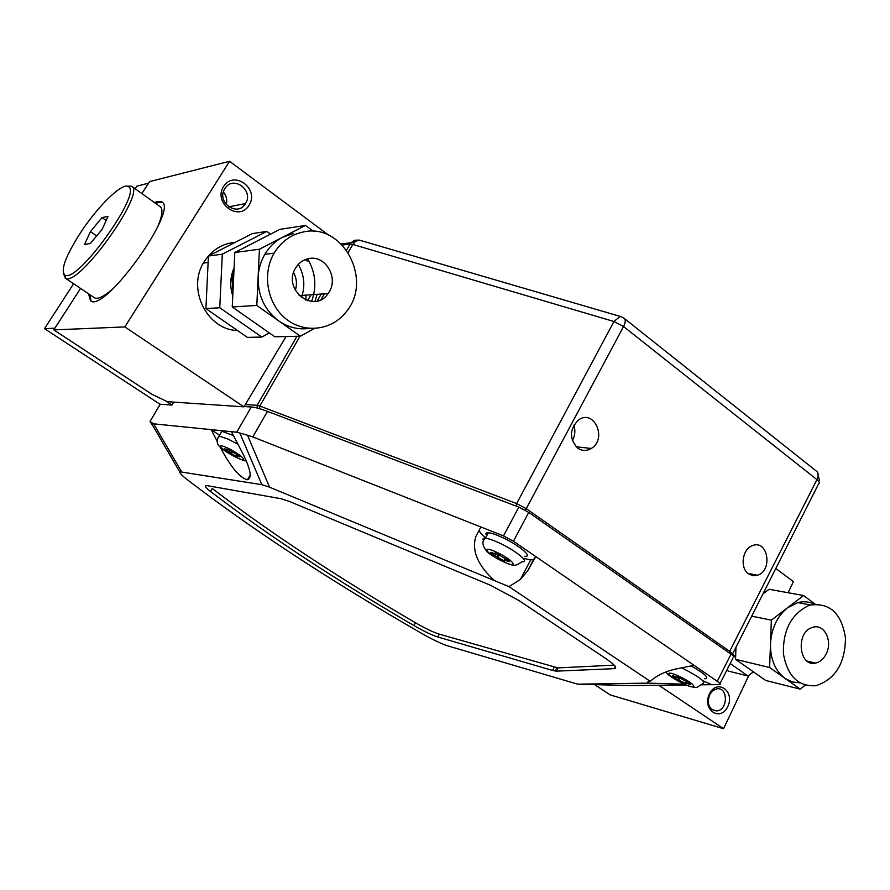 <?xml version="1.0" encoding="UTF-8"?>
<svg xmlns="http://www.w3.org/2000/svg" width="890" height="890" viewBox="0 0 890 890"><rect width="100%" height="100%" fill="white"/><g stroke="black" fill="none" stroke-linecap="round" stroke-linejoin="round"><path stroke-width="1.33" d="M439.282 634.147L437.791 636.995C431.717 635.037 423.762 631.232 413.939 625.57L415.43 622.755C425.286 628.429 433.23 632.223 439.282 634.147L557.963 667.923L556.384 671.138L614.267 668.646L615.302 666.488M556.384 671.138L552.623 670.459L554.203 667.255M437.791 636.995L552.623 670.459M413.939 625.57C335.041 579.479 267.2 534.757 210.429 491.414C205.434 487.464 204.244 485.517 206.858 485.584L281.362 498.778L289.45 501.459L490.457 585.264L519.07 600.616L605.69 658.466C614.834 664.752 617.705 668.145 614.267 668.646M187.545 479.866C251.503 528.905 328.176 579.301 417.566 631.032C428.435 637.451 437.902 642.213 445.946 645.328L577.666 684.176L647.965 683.12L647.976 681.64L650.267 681.351L508.991 586.644L269.559 487.175L261.86 484.672L179.647 471.733C179.602 473.113 182.239 475.827 187.545 479.866M650.267 681.351L651.146 680.572C657.799 674.965 666.031 671.116 675.877 669.013L694.055 665.342L717.284 681.306L731.013 654.161C733.894 656.253 734.617 657.399 733.182 657.599L720.021 683.654M244.138 406.519L251.269 406.997C255.063 407.264 260.459 408.721 267.467 411.38L252.805 436.934L503.484 535.913L518.837 507.122L528.738 512.395L513.419 541.22L694.055 665.342M523.732 558.341L530.663 559.943L533.722 559.287L535.769 556.584L527.603 570.902L520.394 579.423L508.991 586.644M577.666 684.176L630.365 685.578L686.045 684.977M701.687 684.51L711.766 684.688L701.409 684.799M684.243 684.188L647.965 683.12M261.86 484.672L239.833 432.996L236.707 432.217L251.269 406.997M160.2 404.227L149.998 421.537L153.614 423.818L236.707 432.217M231.433 431.683L243.259 454.434C250.802 469.987 252.17 478.442 247.364 479.788C240.345 477.952 232.123 468.607 222.7 451.786L220.331 447.236M219.563 435.177L211.119 429.636L217.327 441.496M528.738 512.395L731.013 654.161M518.837 507.122L267.467 411.38M717.284 681.306C720.199 683.375 720.944 684.477 719.543 684.599L711.766 684.688L703.545 681.039M152.78 425.698L150.199 421.849M252.805 436.934L247.52 435.243L269.559 487.175M494.017 580.169C477.685 565.183 471.611 550.654 475.816 536.57L480.878 526.991L475.816 536.57M557.963 667.923L614.189 665.13M415.43 622.755C336.62 576.676 268.902 531.92 212.254 488.488L210.429 491.414M149.998 421.537L160.167 404.227M513.419 541.22L503.484 535.913M479.454 529.828C478.887 531.308 480.945 533.956 485.64 537.76M239.833 432.996L247.52 435.243M230.02 450.04L228.83 452.031C225.548 450.318 224.113 449.228 224.503 448.771L227.873 450.14L226.994 448.76L235.494 453.655C238.787 455.38 240.222 456.47 239.811 456.915L236.417 455.535L237.052 454.467M227.873 450.14L228.418 449.228M233.436 435.533L221.877 431.327L220.865 433.007M232.557 451.708L231.4 453.655L237.274 456.893L236.417 455.535M231.4 453.655L228.83 452.031M231.656 451.041L230.588 452.843M496.564 553.18L495.229 555.672C491.558 553.78 490.145 552.657 490.991 552.278L495.418 554.025L495.118 552.768L504.708 558.275C508.39 560.177 509.792 561.301 508.924 561.668L504.474 559.899L505.209 558.508M495.418 554.025L495.986 552.968M524.833 556.239C533.822 557.385 517.969 544.369 501.148 536.959C495.452 534.412 491.18 533.01 488.321 532.765C485.762 532.632 485.239 533.588 486.763 535.658M499.468 554.604L497.955 557.44L504.741 561.134L504.474 559.899M497.955 557.44L495.229 555.672M498.689 554.17L497.365 556.651M676.89 677.245L676.311 678.436C673.007 676.734 671.783 675.766 672.651 675.555L677.301 677.435L677.357 676.578L686.424 681.696C689.75 683.398 690.963 684.365 690.073 684.577L685.389 682.674L685.968 681.484M677.301 677.435L677.702 676.634M704.635 678.781C709.808 678.358 705.314 674.075 691.141 665.931M679.971 677.501L678.747 680.005L685.333 683.52L685.389 682.674M678.747 680.005L676.311 678.436M679.459 677.279L678.414 679.415M173.773 402.113L171.959 405.072L159.933 404.205L44.5 328.655L73.603 283.754M44.5 328.655L54.891 328.188L80.567 288.438L53.778 329.901L124.823 326.919L229.564 161.29L149.62 181.582L141.877 193.564L148.574 183.195L136.871 186.143L135.18 188.758M165.373 400.745L171.959 405.072M748.523 573.816C739.612 567.987 742.36 548.741 752.528 545.603C767.914 539.195 773.098 570.802 757.435 575.252L752.807 575.641L748.523 573.816M577.621 448.07C569.166 438.681 569.455 429.325 578.478 420.002C594.042 408.399 607.659 438.97 591.272 448.471C586.599 451.208 582.049 451.074 577.621 448.07M573.85 425.142C575.574 430.515 575.073 435.655 572.337 440.595M299.997 336.231L259.813 406.04L516.656 503.562L526.535 508.824L729.911 651.502C732.715 653.605 733.438 654.751 732.081 654.94M728.966 652.726L816.953 479.643L623.556 326.53L613.955 321.512L352.829 244.45L348.213 252.471M94.218 297.638L94.462 297.794C97.933 299.63 104.319 296.403 113.642 288.104M157.408 227.495C162.492 215.58 163.293 208.549 159.811 206.391L131.965 186.466M90.413 231.6L102.05 217.616L108.013 216.326L102.205 229.264L90.368 243.471L84.539 244.505L90.413 231.6L96.654 235.928M106.155 220.475L102.05 217.616M79.889 233.681C65.304 256.754 60.32 270.549 64.914 275.088C77.174 283.865 142.801 192.318 128.427 186.678C122.687 181.783 97.333 206.602 79.889 233.681M126.947 186.166L131.609 186.177C146.705 192.006 78.287 287.503 65.482 278.236L63.468 273.619M53.778 329.901L151.968 394.303L167.32 401.679L243.938 406.852L286.057 336.531M307.495 300.731L311.077 294.768M154.493 202.586L157.497 201.541L161.335 201.796C180.347 207.27 104.575 313.536 90.535 300.798L88.533 293.8M328.855 235.305L229.564 161.29M223.557 186.477C234.037 169.69 259.635 188.769 249.1 205.267C238.898 222.122 212.877 203.22 223.557 186.477M237.474 330.502C206.703 330.012 186.277 288.015 204.433 261.371C211.998 249.901 222.333 243.515 235.438 242.236M243.938 406.852L124.823 326.919M155.683 203.443L158.687 202.397L162.314 202.553M91.091 301.076L89.745 294.623M223.39 191.995C226.461 195.767 227.406 199.961 226.216 204.6M224.892 188.58L224.569 189.114C216.303 202.62 237.841 217.383 245.473 203.588C254.284 190.416 232.969 174.707 224.892 188.58M594.576 684.621L610.306 694.945L723.57 728.71L658.834 685.278M788.117 592.729L793.402 581.604L775.802 568.488M723.57 728.71L748.879 675.388M709.397 694.022C716.884 678.291 735.34 691.029 727.786 706.549C720.477 722.302 701.754 709.742 709.397 694.022M709.553 694.812L712.734 690.685L716.94 688.804C728.332 686.857 728.098 710.298 716.717 710.921C709.152 709.686 706.76 704.324 709.553 694.812M293.611 233.414L282.631 237.241L305.481 225.437L313.425 231.333M282.631 237.241C275.244 241.112 269.325 246.797 264.853 254.306C260.792 261.304 258.545 268.969 258.111 277.313L259.424 249.233L282.631 237.241M258.111 277.313C257.889 295.769 264.764 310.31 278.748 320.934L256.798 305.437L258.111 277.313M314.303 328.532L300.397 336.22L278.748 320.934C288.215 327.42 298.395 329.912 309.275 328.41M300.397 336.22L274.832 336.776L232.245 306.961L234.815 252.504L279.816 229.386L305.481 225.437M232.245 306.961L256.798 305.437M234.815 252.504L259.424 249.233M317.14 294.334L314.96 301.41M308.385 258.656C324.839 254.495 338.845 277.202 329.133 291.964L328.076 293.555C313.892 315.082 281.262 288.761 296.081 267.323C299.14 262.684 303.234 259.791 308.385 258.656M303.145 232.012C343.017 222.4 373.433 280.428 346.054 312.012C331.803 330.424 304.547 333.884 285.99 318.909C267.3 304.169 261.793 273.92 274.142 253.138C281.14 241.691 290.808 234.648 303.145 232.012M293.633 272.618C296.659 278.336 297.216 284.255 295.302 290.407M298.317 264.408C304.38 275.055 305.415 286.135 301.432 297.649M311.6 301.488C316.962 286.691 315.639 272.474 307.606 258.834M234.037 268.936L232.145 280.161L232.969 291.597M248.722 318.498L254.229 322.358M232.768 295.858C229.665 286.269 230.11 276.935 234.092 267.879M269.37 332.949L261.838 337.065L247.398 337.388L205.913 308.596L208.427 256.02L252.27 233.636L266.766 231.4L270.538 234.159M305.281 259.591L307.584 261.282M306.038 295.124L305.804 300.13M261.838 337.065L219.763 307.74L222.311 254.173L266.766 231.4M205.913 308.596L219.763 307.74M208.427 256.02L222.311 254.173M814.673 604.265C809.322 601.651 803.703 601.095 797.807 602.608L787.561 607.759L803.57 595.521L815.273 604.221M787.561 607.759C777.181 616.269 771.485 628.296 770.484 643.826L771.341 620.141L787.561 607.759M770.484 643.826C770.362 659.312 775.201 670.837 785.013 678.391L769.616 667.522L770.484 643.826M805.216 685.144L800.221 689.138L785.013 678.391L792.167 681.907L799.91 682.875M762.975 593.864L769.049 589.291L803.57 595.521M769.616 667.522L735.54 659.323L765.734 680.472L800.221 689.138M751.705 616.136L771.341 620.141M735.54 659.323L735.986 647.23M811.802 627.65L813.304 627.183C824.374 623.901 832.762 640.911 826.398 653.516C823.828 658.789 820.246 661.971 815.652 663.061C799.164 667.378 795.404 633.057 811.802 627.65M808.087 605.845L810.656 605.011C830.203 602.708 841.818 613.788 845.5 638.241C845.033 663.595 835.176 679.415 815.93 685.712C798.23 686.724 787.394 676.077 783.423 653.75C782.866 630.443 791.088 614.478 808.087 605.845M734.884 649.411L735.796 652.225M745.041 665.987L748.957 668.724M735.618 656.976L732.492 653.85M753.43 671.85L748.056 676.022L730.178 663.562M726.885 670.07L728.32 671.071L748.056 676.022M153.614 423.818L181.393 471.466M527.603 570.902L533.722 559.287M218.028 437.669L219.04 436.044L228.107 439.104L237.975 444.266M227.106 447.803C213.3 441.44 223.613 451.597 237.129 457.805C250.88 464.224 240.945 454.189 227.106 447.803M238.687 455.491L238.175 456.348M498.211 542.466C515.032 549.909 530.93 562.869 521.963 561.679C517.78 564.827 514.72 565.951 512.762 565.039C509.636 565.183 494.406 558.008 487.386 552.111C482.213 545.77 481.546 541.142 485.384 538.216C488.232 538.495 492.515 539.907 498.211 542.466M483.804 540.986C482.336 538.995 482.858 538.072 485.384 538.216L488.321 532.765M496.331 552.078C479.476 544.38 487.019 554.292 503.506 561.79C520.227 569.511 513.263 559.788 496.331 552.078M507.278 559.654L506.621 560.889M681.796 667.823C700.419 677.412 707.194 682.808 702.11 683.998C695.079 688.893 696.681 687.803 688.804 686.057C680.138 683.031 666.298 674.509 666.065 671.872M679.304 676.378C662.761 668.668 667.155 676.144 683.364 683.676C699.74 691.397 695.924 684.121 679.304 676.378M688.048 682.53L687.503 683.654M245.306 404.561L257.132 405.317L296.915 336.298M317.252 300.987L321.257 294.045M346.588 250.101L350.059 244.06L342.327 245.028M324.416 293.822L321.112 299.552M516.144 506.099L516.656 503.562L613.955 321.512L620.13 316.384L620.92 316.584M360.45 240.445L359.36 240.122L350.994 242.736L350.059 244.06L352.829 244.45L355.889 241.057L359.36 240.122L620.13 316.384L623.857 318.108C625.781 319.477 625.681 322.291 623.556 326.53L525.378 510.27M624.502 318.62L816.264 471.032C818.533 472.69 818.756 475.56 816.953 479.643C819.612 481.913 820.146 483.337 818.577 483.904L732.581 653.972M257.31 408.065L257.132 405.317L259.813 406.04L259.535 408.677M341.282 243.971L350.994 242.736L354.565 240.278L358.803 240.089M555.316 671.071L556.895 667.856M520.283 579.635L530.663 559.943M247.364 479.788L250.235 474.915M179.635 471.745L151.055 422.672M221.877 431.327L219.04 436.044C216.226 440.461 216.648 444.199 220.331 447.236C229.742 455.558 246.441 462.311 246.174 460.542M591.272 448.471L576.097 446.769M757.435 575.252L747.956 573.383M819.534 480.578L817.309 471.978M64.914 275.088L65.482 278.236M128.427 186.678L131.609 186.177M65.17 278.069L94.462 297.794M161.335 201.796L162.136 202.364M245.473 203.588L228.663 206.847M716.717 710.921L711.878 709.541M264.853 254.306L274.142 253.138M328.076 293.555L299.107 295.614M208.115 262.506L203.41 263.095M797.807 602.608L810.656 605.011M815.652 663.061L807.119 661.103"/></g></svg>
